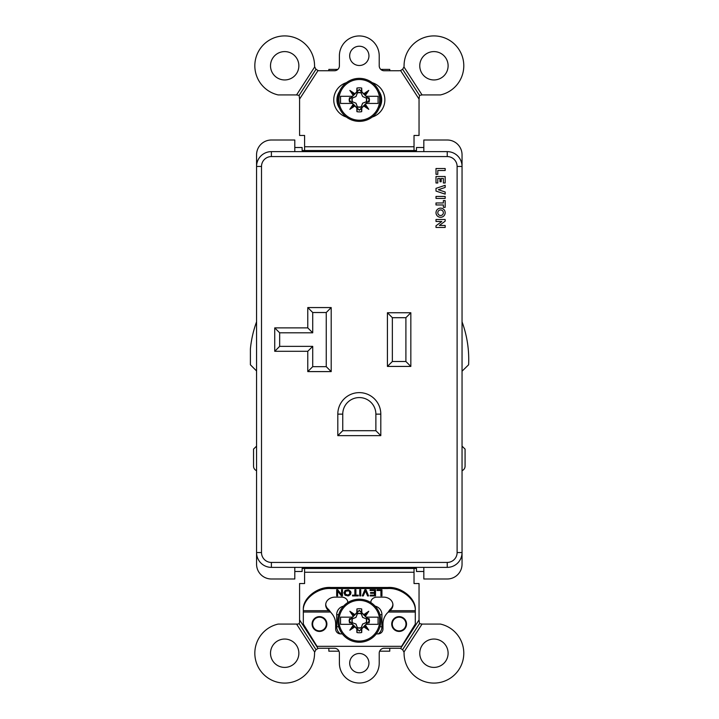 <?xml version="1.0" encoding="UTF-8"?>
<svg xmlns="http://www.w3.org/2000/svg" width="719" height="719" viewBox="0 0 719 719"><rect width="100%" height="100%" fill="white"/><g stroke="black" fill="none" stroke-linecap="round" stroke-linejoin="round"><path stroke-width="1.08" d="M437.799 212.725A2.786 2.786 0 0 0 440.585 215.511A2.786 2.786 0 0 0 443.371 212.725A2.786 2.786 0 0 0 440.585 209.93A2.786 2.786 0 0 0 437.799 212.725M445.169 212.725A4.584 4.584 0 0 0 440.585 208.142A4.584 4.584 0 0 0 436.002 212.725A4.584 4.584 0 0 0 440.585 217.3A4.584 4.584 0 0 0 445.169 212.725M294.799 147.503L302.124 147.503L302.124 150.541L416.49 150.541L416.49 147.503L423.824 147.503M294.799 571.497L302.124 571.497L302.124 568.459L416.49 568.459L416.49 571.497L423.824 571.497M312.72 312.513L312.72 332.816L279.664 332.816L279.664 346.36L312.72 346.36L312.72 366.672L326.255 366.672L326.255 312.513L312.72 312.513L307.777 307.57L331.198 307.57L331.198 371.606L307.777 371.606L307.777 351.294L274.73 351.294L274.73 327.882L307.777 327.882L307.777 307.57M410.837 312.747L410.837 366.429L387.424 366.429L387.424 312.747L410.837 312.747L405.902 317.69L392.358 317.69L392.358 361.495L405.902 361.495L405.902 317.69M380.809 435.642L337.804 435.642L337.804 414.135A21.507 21.507 0 0 1 359.311 392.628A21.507 21.507 0 0 1 380.809 414.135L380.809 435.642L375.875 430.699L375.875 414.135A16.564 16.564 0 0 0 359.311 397.571A16.564 16.564 0 0 0 342.747 414.135L342.747 430.699L375.875 430.699M423.824 567.372L423.824 578.993L447.236 578.993A14.811 14.811 0 0 0 462.047 564.181L462.047 552.552A14.811 14.811 0 0 1 447.236 567.372L271.387 567.372A14.811 14.811 0 0 1 256.566 552.552L256.566 166.448A14.811 14.811 0 0 1 271.387 151.628L447.236 151.628A14.811 14.811 0 0 1 462.047 166.448L462.047 154.819A14.811 14.811 0 0 0 447.236 140.007L423.824 140.007L423.824 151.628M294.799 151.628L294.799 140.007L271.387 140.007A14.811 14.811 0 0 0 256.566 154.819L256.566 166.448A14.811 14.811 0 0 1 271.387 151.628L271.387 156.571A9.877 9.877 0 0 0 261.509 166.448L261.509 552.552A9.877 9.877 0 0 0 271.387 562.429L447.236 562.429A9.877 9.877 0 0 0 457.113 552.552L457.113 166.448A9.877 9.877 0 0 0 447.236 156.571L271.387 156.571M271.387 562.429L271.387 567.372A14.811 14.811 0 0 1 256.566 552.552L256.566 564.181A14.811 14.811 0 0 0 271.387 578.993L294.799 578.993L294.799 567.372M447.236 156.571L447.236 151.628A14.811 14.811 0 0 1 462.047 166.448L462.047 552.552A14.811 14.811 0 0 1 447.236 567.372L447.236 562.429M337.804 435.642L342.747 430.699M445.169 219.502L436.002 219.502L436.002 221.488L441.79 221.488L436.002 225.784L436.002 227.456L445.169 227.456L445.169 225.46L439.381 225.46L445.169 221.146L445.169 219.502M443.371 202.965L436.002 202.965L436.002 204.96L443.371 204.96L443.371 207.342L445.169 207.342L445.169 200.574L443.371 200.574L443.371 202.965M445.169 196.44L436.002 196.44L436.002 198.426L445.169 198.426L445.169 196.44M445.169 185.295L436.002 188.36L436.002 191.074L445.169 194.139L445.169 192L438.338 189.717L445.169 187.434L445.169 185.295M445.169 176.497L436.002 176.497L436.002 182.994L437.799 182.994L437.799 178.483L439.992 178.483L439.992 181.745L441.178 181.745L441.178 178.483L443.371 178.483L443.371 182.994L445.169 182.994L445.169 176.497M436.002 174.349L437.799 174.349L437.799 170.511L445.169 170.511L445.169 168.516L436.002 168.516L436.002 174.349M392.358 317.69L387.424 312.747M392.358 361.495L387.424 366.429M410.837 366.429L405.902 361.495M307.777 371.606L312.72 366.672M326.255 366.672L331.198 371.606M326.255 312.513L331.198 307.57M307.777 351.294L312.72 346.36M274.73 351.294L279.664 346.36M312.72 332.816L307.777 327.882M274.73 327.882L279.664 332.816M399.126 616.623A7.406 7.406 0 0 1 406.532 624.038A7.406 7.406 0 0 1 399.126 631.444A7.406 7.406 0 0 1 391.72 624.038A7.406 7.406 0 0 1 399.126 616.623M319.488 616.623A7.406 7.406 0 0 1 326.893 624.038A7.406 7.406 0 0 1 319.488 631.444A7.406 7.406 0 0 1 312.082 624.038A7.406 7.406 0 0 1 319.488 616.623M347.762 602.594L347.762 602.279A6.21 5.15 -0 0 0 341.552 597.13L335.09 597.13A9.401 7.792 -0 0 0 325.689 604.922A9.401 7.792 -0 0 0 328.143 610.161L330.416 612.022L303.319 612.022L303.319 624.038L317.016 646.336L401.597 646.336L415.294 624.038L415.294 612.022L388.206 612.022L389.905 609.613L389.905 610.683L387.173 613.145A16.169 16.169 180 0 0 382.957 624.038L382.966 628.972A4.934 4.934 0 0 1 378.023 633.906L376.298 633.906M344.985 592.6L346.1 590.641L349.461 591.027L349.74 594.074L347.78 595.071L345.264 594.074L345.542 591.207L348.904 590.82L350.018 592.42M350.306 594.586L347.78 595.745L345.075 595.053L343.952 592.887L345.075 590.506L348.338 589.814L350.674 591.36L350.674 594.128L348.994 595.512M381.942 595.745L380.917 595.925L380.917 590.335L376.999 590.335L376.999 589.733L381.942 589.733L381.942 595.745L380.917 595.745M375.498 595.745L370.177 595.745L370.177 595.152L374.473 595.152L374.473 593.292L370.555 593.292L370.555 592.519L374.473 592.519L374.473 590.506L370.087 590.506L370.087 589.733L375.498 589.733L375.498 595.745M374.473 590.506L370.087 590.335L370.087 589.733M374.473 593.292L370.555 593.121L370.555 592.519M359.725 595.745L359.725 589.733L360.758 589.733L360.758 595.745L359.725 595.925L359.725 589.733M355.905 589.733L355.905 595.152L358.233 595.152L358.233 595.745L352.544 595.745L352.544 595.152L354.871 595.152L354.871 589.733L355.905 589.733L355.905 594.973M354.871 594.973L354.871 589.733M368.523 595.745L367.571 595.745L365.423 590.721L363.275 595.745L362.322 595.745M341.435 595.745L337.606 590.955L337.606 595.925L336.672 595.925L336.672 589.733L337.705 589.733L341.525 594.532L341.525 589.733L342.46 589.733L342.46 595.745L341.435 595.925L337.606 591.126M341.525 594.352L341.525 589.733M337.606 595.745L336.672 595.745L336.672 589.733M303.328 609.613L303.319 611.303L303.328 609.613C302.501 598.532 317.367 586.506 330.713 587.468L387.901 587.468C401.247 586.506 416.112 598.532 415.285 609.613L415.285 610.683C416.112 599.601 401.247 587.576 387.901 588.537L330.713 588.537C317.367 587.576 302.501 599.601 303.328 610.683L328.709 610.683L328.709 609.613L331.441 613.145A16.169 16.169 0 0 1 335.656 624.038L335.656 628.972A4.934 4.934 0 0 0 340.59 633.906L342.316 633.906M342.46 595.745L341.435 595.925M342.46 589.733L342.46 595.925M362.25 595.925L364.866 589.733L365.98 589.733L368.595 595.925L367.571 595.925L365.423 590.901L363.275 595.925L362.25 595.925M358.233 595.152L358.233 595.925L352.544 595.925L352.544 595.152M360.758 589.733L360.758 595.925L359.725 595.925M375.498 589.733L375.498 595.925L370.177 595.925L370.177 595.152M380.917 590.506L376.999 590.506L376.999 589.733M381.942 589.733L381.942 595.925M351.052 592.6L350.306 594.766M347.78 595.745L345.075 595.233L343.952 592.6M348.994 595.692L347.78 595.925M370.86 602.585L370.86 602.279A6.21 5.15 -0 0 1 377.071 597.13L383.533 597.13A9.401 7.792 -0 0 1 392.925 604.922A9.401 7.792 -0 0 1 390.48 610.161L389.905 610.683L415.285 610.683L415.285 609.613M325.716 604.382A9.401 7.792 180 0 0 328.143 609.101L328.709 609.613M389.905 609.613L390.48 609.101A9.401 7.792 180 0 0 392.907 604.382M415.294 611.303L415.294 612.022M303.319 612.022L303.319 611.303M361.54 121.25A21.507 21.507 0 0 1 337.804 99.86A21.507 21.507 0 0 1 357.082 78.479A21.507 21.507 0 0 1 380.809 99.86A21.507 21.507 0 0 1 361.54 121.25A21.507 21.507 0 0 0 380.809 99.86A21.507 21.507 0 0 0 357.082 78.479M361.414 120.109A20.357 20.357 0 0 1 339.062 101.972A20.357 20.357 0 0 1 357.199 79.62A20.357 20.357 0 0 1 379.551 97.757A20.357 20.357 0 0 1 361.414 120.109M356.921 88.069L357.37 91.52L359.311 89.444L361.244 91.52L361.702 88.069A12.034 12.034 0 0 0 356.921 88.069L356.777 91.807L357.37 91.52M366.447 97.937L365.962 97.973L366.447 97.937A7.397 7.397 0 0 1 366.447 101.792L362.646 103.194L361.235 107.005A7.397 7.397 0 0 1 357.379 107.005L355.977 103.194L352.4 101.765A7.172 7.172 0 0 1 352.4 97.964L355.977 96.526L352.652 97.973M365.989 97.946L362.646 96.526L361.199 93.209L362.646 96.526L365.962 97.973M361.235 92.724L361.208 92.949A7.172 7.172 0 0 0 357.406 92.949L355.986 96.544L357.379 92.724A7.397 7.397 0 0 1 361.235 92.724L361.208 92.949M369.566 99.86L359.311 89.605L349.048 99.86L359.311 110.124L369.566 99.86L367.652 101.801L369.117 101.99A10.03 10.03 0 0 0 369.332 100.229M352.166 101.792A7.397 7.397 0 0 1 352.166 97.937L352.634 97.946M366.223 97.964A7.172 7.172 0 0 1 366.223 101.765L362.628 103.185L361.208 106.772A7.172 7.172 0 0 1 357.406 106.772L355.986 103.185L352.4 101.765M361.702 111.661L361.846 107.922L359.311 110.286L357.37 108.21L356.921 111.661A12.034 12.034 0 0 0 361.702 111.661L361.244 108.21M357.37 108.21L356.777 107.922L356.921 111.661M356.777 107.922L354.844 105.99L349.847 109.324L353.182 104.336L352.301 103.446L340.536 103.446L340.536 96.283L352.301 96.283L353.182 95.393L349.847 90.405L354.844 93.74L356.777 91.807M361.244 91.52L361.846 91.807L361.702 88.069M361.846 91.807L363.778 93.74L368.775 90.405L365.432 95.393L366.322 96.283L378.086 96.283L378.086 103.446L366.322 103.446L365.432 104.336L368.775 109.324L363.778 105.99L361.846 107.922M365.432 104.336L364.506 105.055L368.775 109.324M364.506 105.055L363.778 105.99M377.826 103.446L366.115 103.446L367.553 102.017L369.117 101.99M366.322 96.283L367.652 97.928L369.117 97.739L367.553 97.712M363.778 93.74L364.506 94.665L368.775 90.405M364.506 94.665L365.432 95.393M353.182 95.393L354.116 94.665L349.847 90.405M354.116 94.665L354.844 93.74M349.048 99.86L352.499 96.283L340.536 96.283M352.301 103.446L349.281 100.229A10.03 10.03 0 0 0 349.506 101.99L351.07 102.017M353.182 104.336L354.116 105.055L349.847 109.324M354.116 105.055L354.844 105.99M367.652 97.928L369.332 99.501A10.03 10.03 0 0 0 369.117 97.739M351.07 97.712L349.506 97.739A10.03 10.03 0 0 0 349.281 99.501M350.962 101.801L349.506 101.99M350.962 97.928L349.506 97.739M357.082 599.34A21.507 21.507 0 0 1 380.809 620.731A21.507 21.507 0 0 1 361.54 642.121A21.507 21.507 0 0 1 337.804 620.731A21.507 21.507 0 0 1 357.082 599.34A21.507 21.507 0 0 0 337.804 620.731A21.507 21.507 0 0 0 361.54 642.121M357.199 600.482A20.357 20.357 0 0 1 379.551 618.619A20.357 20.357 0 0 1 361.414 640.971A20.357 20.357 0 0 1 339.062 622.843A20.357 20.357 0 0 1 357.199 600.482M361.702 632.522L361.244 629.08L359.311 631.147L357.37 629.08L356.921 632.522A12.034 12.034 0 0 0 361.702 632.522L361.846 628.783L361.244 629.08M352.166 622.654L355.986 624.047L357.406 627.642A7.172 7.172 0 0 0 361.208 627.642L361.235 627.867A7.397 7.397 0 0 1 357.379 627.867L355.977 624.065L352.166 622.654A7.397 7.397 0 0 1 352.166 618.798L355.977 617.396L357.379 613.586A7.397 7.397 0 0 1 361.235 613.586L362.646 617.396L366.223 618.834A7.172 7.172 0 0 1 366.223 622.627L362.646 624.065L365.962 622.618M349.048 620.731L359.311 630.985L369.566 620.731L359.311 610.467L349.048 620.731L350.962 618.789L349.506 618.601A10.03 10.03 0 0 0 349.281 620.362M366.447 618.798A7.397 7.397 0 0 1 366.447 622.654L365.989 622.645M361.208 627.642L362.628 624.047L361.235 627.867M352.4 622.627A7.172 7.172 0 0 1 352.4 618.834L355.986 617.414L357.406 613.819A7.172 7.172 0 0 1 361.208 613.819L362.628 617.414L366.223 618.834M356.921 608.939L356.777 612.678L359.311 610.305L361.244 612.381L361.702 608.939A12.034 12.034 0 0 0 356.921 608.939L357.37 612.381M361.244 612.381L361.846 612.678L361.702 608.939M361.846 612.678L363.778 614.601L368.775 611.267L365.432 616.264L366.322 617.145L378.086 617.145L378.086 624.317L366.322 624.317L365.432 625.197L368.775 630.195L363.778 626.86L361.846 628.783M357.37 629.08L356.777 628.783L356.921 632.522M356.777 628.783L354.844 626.86L349.847 630.195L353.182 625.197L352.301 624.317L340.536 624.317L340.536 617.145L352.301 617.145L353.182 616.264L349.847 611.267L354.844 614.601L356.777 612.678M353.182 616.264L354.116 615.536L349.847 611.267M354.116 615.536L354.844 614.601M340.536 617.145L352.499 617.145L351.07 618.574L349.506 618.601M352.301 624.317L350.962 622.663L349.506 622.861L351.07 622.879M354.844 626.86L354.116 625.925L349.847 630.195M354.116 625.925L353.182 625.197M365.432 625.197L364.506 625.925L368.775 630.195M364.506 625.925L363.778 626.86M369.566 620.731L366.115 624.317L378.086 624.317M366.322 617.145L369.332 620.362A10.03 10.03 0 0 0 369.117 618.601L367.553 618.574M365.432 616.264L364.506 615.536L368.775 611.267M364.506 615.536L363.778 614.601M350.962 622.663L349.281 621.099A10.03 10.03 0 0 0 349.506 622.861M367.553 622.879L369.117 622.861A10.03 10.03 0 0 0 369.332 621.099M367.652 618.789L369.117 618.601M367.652 622.663L369.117 622.861M328.844 648.25L328.844 651.189L338.982 651.189M379.641 651.189L389.77 651.189L389.77 648.25M389.77 70.75L389.77 69.401L380.764 69.401M337.858 69.401L328.844 69.401L328.844 70.75M405.983 624.038A6.848 6.848 0 0 0 399.135 617.19A6.848 6.848 0 0 0 392.277 624.038A6.848 6.848 0 0 0 399.135 630.887A6.848 6.848 0 0 0 405.983 624.038M326.336 624.038A6.848 6.848 0 0 0 319.488 617.19A6.848 6.848 0 0 0 312.639 624.038A6.848 6.848 0 0 0 319.488 630.887A6.848 6.848 0 0 0 326.336 624.038M372.244 82.685A18.002 18.002 0 0 1 372.244 117.044M379.147 108.156A14.811 14.811 0 0 0 379.147 91.565M339.467 91.565A14.811 14.811 0 0 0 339.467 108.156M448.108 653.22A14.173 14.173 0 0 1 433.934 667.403A14.173 14.173 0 0 1 419.761 653.22A14.173 14.173 0 0 1 433.934 639.047A14.173 14.173 0 0 1 448.108 653.22M349.677 663.143A9.635 9.635 0 0 0 359.311 672.777A9.635 9.635 0 0 0 368.946 663.143A9.635 9.635 0 0 0 359.311 653.499A9.635 9.635 0 0 0 349.677 663.143M270.506 653.22A14.173 14.173 0 0 0 284.688 667.403A14.173 14.173 0 0 0 298.861 653.22A14.173 14.173 0 0 0 284.688 639.047A14.173 14.173 0 0 0 270.506 653.22M298.861 65.78A14.173 14.173 0 0 1 284.688 79.953A14.173 14.173 0 0 1 270.506 65.78A14.173 14.173 0 0 1 284.688 51.597A14.173 14.173 0 0 1 298.861 65.78M368.946 55.857A9.635 9.635 0 0 1 359.311 65.501A9.635 9.635 0 0 1 349.677 55.857A9.635 9.635 0 0 1 359.311 46.223A9.635 9.635 0 0 1 368.946 55.857M419.761 65.78A14.173 14.173 0 0 0 433.934 79.953A14.173 14.173 0 0 0 448.108 65.78A14.173 14.173 0 0 0 433.934 51.597A14.173 14.173 0 0 0 419.761 65.78M404.069 653.194A29.865 29.865 0 0 0 433.934 683.086A29.865 29.865 0 0 0 440.441 624.074L422.053 624.074L403.943 652.061A4.934 4.934 0 0 1 404.069 653.194M296.57 624.074L314.679 652.061A4.934 4.934 0 0 0 314.554 653.194A29.865 29.865 0 0 1 284.688 683.086A29.865 29.865 0 0 1 278.181 624.074L297.981 624.074L299.113 623.607L299.58 622.483L299.58 619.931L318.041 648.466A4.934 4.934 0 0 1 319.488 648.25L334.461 648.25A4.934 4.934 0 0 1 339.395 653.185L339.395 663.143A19.907 19.907 0 0 0 359.311 683.05A19.907 19.907 0 0 0 379.219 663.143L379.219 653.185A4.934 4.934 0 0 1 384.162 648.25L399.135 648.25A4.934 4.934 0 0 1 400.573 648.466L402.622 649.697L403.943 652.061M404.069 65.78A29.865 29.865 0 0 1 433.934 35.914A29.865 29.865 0 0 1 440.441 94.926L422.053 94.926L403.943 66.939A4.934 4.934 0 0 0 404.069 65.806A29.865 29.865 0 0 1 404.069 65.78M296.57 94.926L278.181 94.926A29.865 29.865 0 0 1 284.688 35.914A29.865 29.865 0 0 1 314.554 65.806A4.934 4.934 0 0 0 314.679 66.939L296.57 94.926L299.113 95.393L315.992 69.303L314.679 66.939M340.348 633.906A8.763 8.763 0 0 1 336.69 626.779L336.69 614.673A8.763 8.763 0 0 1 343.52 606.135M375.102 606.135A8.763 8.763 0 0 1 381.924 614.673L381.924 626.779A8.763 8.763 0 0 1 378.266 633.906M299.58 619.931L299.58 583.54L304.595 583.54L304.595 568.459M422.053 624.074L419.51 623.607L419.042 619.931L400.573 648.466M419.042 619.931L419.042 583.54L414.027 583.54L414.027 568.459M346.378 117.044A18.002 18.002 0 0 1 346.378 82.685M299.113 95.393L299.58 99.069L318.041 70.534A4.934 4.934 0 0 0 319.488 70.75L334.461 70.75A4.934 4.934 0 0 0 339.395 65.815L339.395 55.857A19.907 19.907 0 0 1 359.311 35.95A19.907 19.907 0 0 1 379.219 55.857L379.219 65.815A4.934 4.934 0 0 0 384.162 70.75L399.135 70.75A4.934 4.934 0 0 0 400.573 70.534L419.042 99.069L419.042 135.46L414.027 135.46L414.027 150.541M299.58 99.069L299.58 135.46L304.595 135.46L304.595 146.748L414.027 146.748M304.595 150.541L304.595 146.748M400.573 70.534L402.622 69.303L403.943 66.939M318.041 70.534L315.992 69.303M422.053 94.926L419.51 95.393L419.042 99.069M318.041 648.466L315.992 649.697L314.679 652.061M419.51 623.607L402.622 649.697M299.113 623.607L315.992 649.697M419.51 95.393L402.622 69.303M256.566 446.148L253.546 449.096L253.546 466.137A4.934 4.934 0 0 0 256.566 470.693M462.047 446.148L465.076 449.096L465.076 466.137A4.934 4.934 0 0 1 462.047 470.693M462.047 321.824A109.432 109.432 0 0 1 468.608 364.785L462.047 371.193M256.566 370.968L250.392 364.785L250.392 348.949A109.432 109.432 0 0 1 256.566 321.824M375.875 414.135L380.809 414.135M342.747 414.135L337.804 414.135M256.566 552.552L261.509 552.552M256.566 166.448L261.509 166.448M457.113 552.552L462.047 552.552M457.113 166.448L462.047 166.448M328.143 610.161L328.143 609.101M390.48 609.101L390.48 610.161M387.901 587.468L387.901 588.537M330.713 587.468L330.713 588.537M304.595 572.252L414.027 572.252M336.69 626.779L338.676 626.779M379.947 626.779L381.924 626.779M336.69 614.673L338.676 614.673M379.947 614.673L381.924 614.673"/></g></svg>
